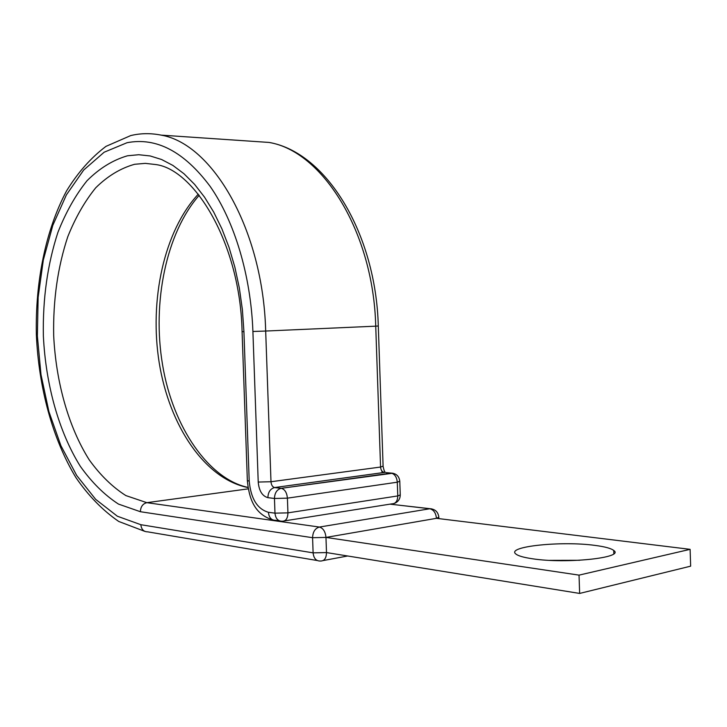 <?xml version="1.0" encoding="UTF-8"?>
<svg xmlns="http://www.w3.org/2000/svg" width="727" height="727" viewBox="0 0 727 727"><rect width="100%" height="100%" fill="white"/><g stroke="black" fill="none" stroke-linecap="round" stroke-linejoin="round"><path stroke-width="1.09" d="M595.086 545.414C561.78 540.761 506.228 546.477 515.725 553.892C517.924 555.828 523.495 557.455 532.418 558.763C565.797 564.034 625.075 557.763 613.733 550.466C611.08 548.367 604.864 546.686 595.086 545.414M549.757 560.353L579.773 560.281M317.236 560.526L147.599 531.828C143.646 531.773 141.392 529.401 140.847 524.703L313.11 552.856L326.496 552.575C326.332 558.136 324.415 560.944 320.752 561.017L320.253 561.035C316.081 561.053 313.7 558.327 313.11 552.856L312.583 537.707L325.969 537.417L436.445 518.324L690.114 549.339L579.037 575.13L325.969 537.417L326.496 552.575L579.637 593.432L579.037 575.13M690.114 549.339L690.65 566.16L579.637 593.432M248.025 487.563C204.614 478.902 169.336 425.595 159.222 362.828C149.117 299.978 164.057 230.913 198.298 194.164M243.927 331.666L249.207 481.065L247.353 480.62L242.082 331.676L243.927 331.666L242.382 309.629L239.337 287.992L234.848 267.091L229.005 247.271L221.908 228.841L213.702 212.066L204.541 197.171L194.582 184.358L183.986 173.753L172.935 165.456L161.603 159.513L150.153 155.951L138.739 154.724L127.507 155.778C112.849 160.049 99.335 168.382 86.967 180.796C75.49 195.172 65.821 212.329 57.951 232.267C47.519 264.201 42.657 298.742 43.366 335.901C45.728 384.61 58.778 431.756 80.334 466.325C91.784 482.41 104.497 494.996 118.474 504.084L140.384 511.717C140.62 506.737 142.774 503.72 146.845 502.675L125.871 495.587C112.467 487.054 100.262 475.149 89.248 459.882C68.511 427.058 55.934 382.066 53.68 335.547C53.016 300.06 57.724 267.1 67.793 236.684C75.381 217.709 84.695 201.406 95.737 187.784C107.623 176.061 120.582 168.228 134.631 164.284L145.327 163.366L156.187 164.602C194.463 169.891 240.283 243.272 242.082 331.676L242.082 331.657M140.847 524.703L117.365 516.225L95.691 499.376L76.653 475.403L60.904 445.669L48.9 411.582L40.985 374.569L37.368 336.028L38.14 297.379L43.32 260.021L52.807 225.379L66.375 194.909L83.669 170.054L104.143 152.225L127.034 142.719C156.396 137.049 184.095 151.589 210.121 186.357C234.439 221.208 250.87 275.406 252.905 331.476L258.221 482.056C259.057 490.898 262.283 496.105 267.89 497.668L274.461 498.477C274.679 492.979 276.86 489.598 281.004 488.344L392.862 473.204M386.282 472.632L391.117 473.077C394.706 473.995 396.769 477.03 397.296 482.201L287.41 498.159L287.928 512.862L397.769 495.932L397.296 482.201L399.786 481.238C399.123 476.14 396.233 473.413 391.117 473.077L281.331 488.326L274.424 487.599C270.28 488.844 268.099 492.206 267.89 497.668M248.679 141.056L268.981 142.428C326.187 152.079 375.868 233.294 378.294 325.996L383.102 466.161L380.566 467.043C380.875 470.096 382.084 471.896 384.21 472.441L274.57 487.553C272.489 486.945 271.298 485.009 270.989 481.737L258.221 482.056M249.207 481.065C250.842 498.595 257.24 509 268.399 512.281L274.979 513.162L287.928 512.862C287.765 518.369 285.92 521.15 282.394 521.223L282.321 521.232C278.05 521.323 275.597 518.633 274.979 513.162L274.461 498.477L287.41 498.159C286.874 492.624 284.848 489.344 281.331 488.326L274.57 487.553L385.41 472.305C384.728 472.359 383.956 470.396 383.111 466.416M268.399 512.281C269.026 517.715 271.471 520.396 275.733 520.305L279.277 520.796M381.611 470.569L382.384 472.714M378.294 325.996L375.732 326.169L380.566 467.043L270.989 481.737L265.682 331.039L252.905 331.476M272.925 519.969C253.732 514.08 248.997 497.459 247.353 480.62L247.334 480.356M375.732 326.169L265.682 331.039C263.065 229.996 212.72 143.846 161.194 135.131L268.981 142.428C322.297 151.043 373.442 231.804 375.732 326.169M140.384 511.717L312.583 537.707C312.819 531.891 315.091 528.338 319.389 527.057L146.845 502.675L248.252 488.844M390.017 504.156L431.829 508.9M325.969 537.417C325.387 531.61 323.188 528.156 319.389 527.057L429.784 508.755C433.655 509.727 435.873 512.917 436.445 518.324L438.835 517.17C438.127 511.881 435.128 509.073 429.83 508.746L390.054 504.147M399.795 481.528L400.259 494.905L397.769 495.932C397.578 501.076 395.679 503.711 392.08 503.82L284.484 520.895M199.198 195.29C166.192 232.867 152.007 302.296 162.566 364.827C172.872 427.621 209.149 479.211 248.007 487.408M161.194 135.131C150.734 133.059 140.584 133.205 130.751 135.567L105.978 146.363C90.957 157.704 77.816 172.563 66.539 190.937C45.683 230.05 35.241 281.722 36.35 334.574C38.695 387.418 52.435 438.744 75.862 477.494C88.367 495.714 102.652 510.372 118.737 521.459L144.809 531.373M613.833 553.656L613.733 550.466M323.142 560.572L347.66 555.991M438.881 518.624L438.844 517.551M394.47 503.366C398.105 501.866 400.032 499.158 400.259 495.223"/></g></svg>

